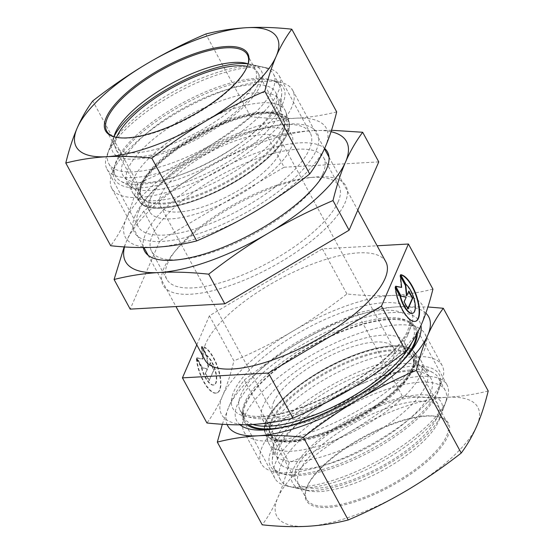 <?xml version="1.0" encoding="UTF-8"?>
<svg xmlns="http://www.w3.org/2000/svg" width="554" height="554" viewBox="0 0 554 554"><rect width="100%" height="100%" fill="white"/><g stroke="black" fill="none" stroke-linecap="round" stroke-linejoin="round"><path stroke-width="0.42" stroke-dasharray="2.77 2.08" d="M112.697 171.664A102.885 35.525 -28.5 0 0 111.95 173.506A102.885 35.525 -28.5 0 0 111.846 188.436A102.885 35.525 -28.5 0 0 219.211 170.57A102.885 35.525 -28.5 0 0 292.678 90.254A102.885 35.525 -28.5 0 0 280.095 82.214A102.885 35.525 -28.5 0 0 187.058 107.185A102.885 35.525 -28.5 0 0 112.697 171.664M115.592 163.852A96.022 33.157 151.5 0 1 185.001 103.674A96.022 33.157 151.5 0 1 271.834 80.365A96.022 33.157 151.5 0 1 215.007 162.828A96.022 33.157 151.5 0 1 114.9 165.577A96.022 33.157 151.5 0 1 115.592 163.852M385.847 261.848A102.885 35.525 -28.5 0 0 297.484 270.269A102.885 35.525 -28.5 0 0 205.859 343.258A102.885 35.525 -28.5 0 0 205.015 360.031M123.556 160.979A86.881 29.999 151.5 0 1 203.962 97.996A86.881 29.999 151.5 0 1 276.425 94.422A86.881 29.999 151.5 0 1 274.826 106.403A86.881 29.999 151.5 0 1 200.493 166.636A86.881 29.999 151.5 0 1 124.193 177.079A86.881 29.999 151.5 0 1 123.556 160.979M282.457 132.288A80.704 27.866 -28.5 0 0 283.946 121.167A80.704 27.866 -28.5 0 0 283.122 119.131A80.704 27.866 -28.5 0 0 213.809 125.737A80.704 27.866 -28.5 0 0 141.935 182.993A80.704 27.866 -28.5 0 0 141.27 196.151A80.704 27.866 -28.5 0 0 142.523 197.951A80.704 27.866 -28.5 0 0 213.408 188.249A80.704 27.866 -28.5 0 0 282.457 132.288M196.393 358.632A24.618 9.335 70.2 0 0 204.343 383.098A24.618 9.335 70.2 0 0 216.766 392.987A24.618 9.335 70.2 0 0 217.881 368.645A24.618 9.335 70.2 0 0 201.677 346.472L206.774 355.855A16.087 6.101 -109.8 0 1 215.423 371.956A16.087 6.101 -109.8 0 1 213.872 384.961A16.087 6.101 -109.8 0 1 201.49 368.015L196.393 358.632L196.795 358.486L201.885 367.87A16.087 6.101 70.2 0 0 214.273 384.815A16.087 6.101 70.2 0 0 215.825 371.81A16.087 6.101 70.2 0 0 207.168 355.71L202.078 346.326A24.618 9.335 -109.8 0 1 218.276 368.5A24.618 9.335 -109.8 0 1 217.168 392.841A24.618 9.335 -109.8 0 1 204.738 382.952A24.618 9.335 -109.8 0 1 196.795 358.486M201.677 346.472L202.078 346.326M201.49 368.015L201.885 367.87M206.774 355.855L207.168 355.71M209.433 380.556L205.576 373.451L207.584 368.819L202.487 367.759L197.086 357.815L203.034 359.04L201.781 347.005L207.182 356.956L208.262 367.267L210.271 362.641L214.128 369.747L209.038 380.702L213.733 369.892L209.876 362.78L207.861 367.413L206.787 357.095L201.386 347.143L202.639 359.186L196.684 357.953L202.092 367.904L207.189 368.957L205.174 373.59L209.038 380.702M205.174 373.59L205.576 373.451M207.189 368.957L207.584 368.819M202.092 367.904L202.487 367.759M196.684 357.953L197.086 357.815M202.639 359.186L203.034 359.04M201.386 347.143L201.781 347.005M206.787 357.095L207.182 356.956M207.861 367.413L208.262 367.267M209.876 362.78L210.271 362.641M213.733 369.892L214.128 369.747M400.687 274.715L400.293 274.86L405.383 284.244A16.087 6.101 -109.8 0 1 414.039 300.344A16.087 6.101 -109.8 0 1 412.488 313.349M395.404 286.875L395.009 287.02A24.618 9.335 70.2 0 0 402.952 311.487A24.618 9.335 70.2 0 0 415.382 321.375A24.618 9.335 70.2 0 0 415.576 321.299M400.805 274.929A24.618 9.335 70.2 0 0 400.293 274.86M405.784 284.098L405.383 284.244M395.494 287.921L395.009 287.02M408.672 291.515L406.477 295.801M408.887 291.03L408.485 291.169M400.507 276.474L399.995 275.532L401.248 287.574M400.397 275.393L399.995 275.532M395.833 286.453L395.3 286.342L400.701 296.293L405.805 297.346L403.79 301.978L407.647 309.09L407.862 308.599M395.695 286.203L395.3 286.342M401.103 296.148L400.701 296.293M406.2 297.207L405.805 297.346M404.185 301.833L403.79 301.978M408.049 308.945L407.647 309.09M150.432 198.644A80.704 27.866 -28.5 0 0 149.767 211.801A80.704 27.866 -28.5 0 0 233.989 197.778A80.704 27.866 -28.5 0 0 291.619 134.781A80.704 27.866 -28.5 0 0 222.306 141.388A80.704 27.866 -28.5 0 0 150.432 198.644M280.4 151.748A68.585 23.684 -28.5 0 0 280.968 140.564A68.585 23.684 -28.5 0 0 209.391 152.475A68.585 23.684 -28.5 0 0 160.411 206.019A68.585 23.684 -28.5 0 0 219.322 200.403A68.585 23.684 -28.5 0 0 280.4 151.748M196.774 344.858L209.412 315.773L322.407 248.85L377.115 245.775M209.412 315.773L233.913 360.889C230.512 374.636 226.724 386.283 222.542 395.847C218.394 405.466 213.186 414.51 206.933 422.986M421.552 324.09A114.311 39.473 151.5 0 1 351.568 388.596A114.311 39.473 151.5 0 1 252.063 424.475A114.311 39.473 151.5 0 1 222.542 395.847A114.311 39.473 151.5 0 1 292.533 331.34A114.311 39.473 151.5 0 1 392.038 295.462A114.311 39.473 151.5 0 1 421.566 324.062M432.923 289.14C418.962 292.637 405.334 294.742 392.038 295.462C378.77 296.238 363.722 295.739 346.908 293.973C328.12 308.578 309.998 321.029 292.533 331.34C275.096 341.7 255.553 351.555 233.913 360.889M271.543 421.712A80.704 27.866 151.5 0 1 340.592 365.751A80.704 27.866 151.5 0 1 411.477 356.049A80.704 27.866 151.5 0 1 412.73 357.849A80.704 27.866 151.5 0 1 412.065 371.007A80.704 27.866 151.5 0 1 340.191 428.263A80.704 27.866 151.5 0 1 270.878 434.869A80.704 27.866 151.5 0 1 270.054 432.833A80.704 27.866 151.5 0 1 271.543 421.712M279.174 447.597A86.881 29.999 -28.5 0 0 277.575 459.578A86.881 29.999 -28.5 0 0 350.038 456.004A86.881 29.999 -28.5 0 0 430.444 393.021A86.881 29.999 -28.5 0 0 429.807 376.921A86.881 29.999 -28.5 0 0 353.507 387.364A86.881 29.999 -28.5 0 0 279.174 447.597M403.568 355.356A80.704 27.866 151.5 0 1 331.694 412.612A80.704 27.866 151.5 0 1 262.381 419.219A80.704 27.866 151.5 0 1 320.011 356.222A80.704 27.866 151.5 0 1 404.233 342.199A80.704 27.866 151.5 0 1 403.568 355.356M273.6 402.252A68.585 23.684 151.5 0 1 334.678 353.597A68.585 23.684 151.5 0 1 393.589 347.981A68.585 23.684 151.5 0 1 393.021 359.165A68.585 23.684 151.5 0 1 331.936 407.827A68.585 23.684 151.5 0 1 273.032 413.436A68.585 23.684 151.5 0 1 273.6 402.252M424.101 350.647A102.885 35.525 -28.5 0 0 424.953 333.875A102.885 35.525 -28.5 0 0 419.288 328.363A102.885 35.525 -28.5 0 0 317.581 351.748A102.885 35.525 -28.5 0 0 242.583 424.309A102.885 35.525 -28.5 0 0 244.12 432.058A102.885 35.525 -28.5 0 0 332.476 423.637A102.885 35.525 -28.5 0 0 424.101 350.647M441.303 382.336A102.885 35.525 151.5 0 1 366.942 446.815A102.885 35.525 151.5 0 1 273.905 471.786A102.885 35.525 151.5 0 1 261.322 463.746A102.885 35.525 151.5 0 1 334.789 383.43A102.885 35.525 151.5 0 1 442.154 365.564A102.885 35.525 151.5 0 1 442.05 380.494A102.885 35.525 151.5 0 1 441.303 382.336M438.408 390.148A96.022 33.157 -28.5 0 0 439.1 388.423A96.022 33.157 -28.5 0 0 338.993 391.172A96.022 33.157 -28.5 0 0 282.166 473.635A96.022 33.157 -28.5 0 0 368.999 450.326A96.022 33.157 -28.5 0 0 438.408 390.148M322.407 248.85L346.908 293.973M148.714 202.501A80.704 27.866 -28.5 0 0 246.101 170.694A80.704 27.866 -28.5 0 0 283.593 120.003A80.704 27.866 -28.5 0 0 273.724 113.695A80.704 27.866 -28.5 0 0 199.371 134.026A80.704 27.866 -28.5 0 0 141.824 185.313A80.704 27.866 -28.5 0 0 141.741 197.023A80.704 27.866 -28.5 0 0 148.714 202.501M147.932 205.631A82.989 28.656 151.5 0 1 140.841 187.958A82.989 28.656 151.5 0 1 200.015 135.218A82.989 28.656 151.5 0 1 276.481 114.311A82.989 28.656 151.5 0 1 250.685 171.096A82.989 28.656 151.5 0 1 147.932 205.631M247.506 65.864A80.018 27.631 151.5 0 1 247.313 66.39A80.018 27.631 151.5 0 1 190.257 117.24A80.018 27.631 151.5 0 1 116.534 137.399A80.704 27.866 -28.5 0 0 116.146 149.885A80.704 27.866 -28.5 0 0 220.499 123.549A80.704 27.866 -28.5 0 0 257.998 72.865A80.704 27.866 -28.5 0 0 247.299 66.383M244.875 164.801A86.653 29.923 151.5 0 1 133.853 194.613A86.653 29.923 151.5 0 1 132.835 193.076A86.653 29.923 151.5 0 1 194.703 125.433A86.653 29.923 151.5 0 1 285.13 110.385A86.653 29.923 151.5 0 1 285.864 112.081A86.653 29.923 151.5 0 1 244.875 164.801M265.442 67.83A93.737 32.367 -28.5 0 0 262.084 66.861A93.737 32.367 -28.5 0 0 175.722 90.475A93.737 32.367 -28.5 0 0 108.889 150.044A93.737 32.367 -28.5 0 0 108.792 163.645A93.737 32.367 -28.5 0 0 229.993 133.064A93.737 32.367 -28.5 0 0 273.544 74.188A93.737 32.367 -28.5 0 0 265.442 67.83M113.999 136.686A80.018 27.631 151.5 0 0 114.699 145.785A80.018 27.631 151.5 0 0 205.686 127.642A80.018 27.631 151.5 0 0 255.346 69.423A80.018 27.631 151.5 0 0 248.102 63.876A84.596 29.21 151.5 0 1 251.073 64.396A84.596 29.21 151.5 0 1 222.112 124.138A84.596 29.21 151.5 0 1 141.886 158.451A84.596 29.21 151.5 0 1 112.815 139.463A84.596 29.21 151.5 0 1 114.006 136.693M236.787 145.564A93.737 32.367 -28.5 0 0 281.737 93.758A93.737 32.367 -28.5 0 0 280.338 86.694A93.737 32.367 -28.5 0 0 182.515 102.975A93.737 32.367 -28.5 0 0 115.578 176.144A93.737 32.367 -28.5 0 0 120.737 181.172A93.737 32.367 -28.5 0 0 236.787 145.564M239.342 154.621A86.653 29.923 151.5 0 1 132.074 187.536A86.653 29.923 151.5 0 1 127.302 182.889A86.653 29.923 151.5 0 1 189.177 115.253A86.653 29.923 151.5 0 1 279.604 100.198A86.653 29.923 151.5 0 1 280.899 106.728A86.653 29.923 151.5 0 1 239.342 154.621M269.618 425.14A80.704 27.866 151.5 0 1 349.366 360.799A80.704 27.866 151.5 0 1 412.259 356.977A80.704 27.866 151.5 0 1 412.176 368.687A80.704 27.866 151.5 0 1 354.629 419.974A80.704 27.866 151.5 0 1 280.276 440.305A80.704 27.866 151.5 0 1 270.407 433.997A80.704 27.866 151.5 0 1 269.618 425.14M266.564 424.094A82.989 28.656 -28.5 0 0 277.519 439.689A82.989 28.656 -28.5 0 0 353.985 418.782A82.989 28.656 -28.5 0 0 413.159 366.042A82.989 28.656 -28.5 0 0 351.513 356.741A82.989 28.656 -28.5 0 0 266.564 424.094M374.968 407.938A80.704 27.866 151.5 0 1 437.854 404.115A80.704 27.866 151.5 0 1 380.224 467.119A80.704 27.866 151.5 0 1 296.002 481.135A80.704 27.866 151.5 0 1 374.968 407.938M353.646 365.031A86.653 29.923 -28.5 0 0 268.136 441.919A86.653 29.923 -28.5 0 0 268.87 443.615A86.653 29.923 -28.5 0 0 359.297 428.567A86.653 29.923 -28.5 0 0 421.165 360.924A86.653 29.923 -28.5 0 0 420.147 359.387A86.653 29.923 -28.5 0 0 353.646 365.031M446.122 400.639A93.737 32.367 151.5 0 1 445.111 403.956A93.737 32.367 151.5 0 1 378.278 463.525A93.737 32.367 151.5 0 1 291.916 487.139A93.737 32.367 151.5 0 1 280.456 479.812A93.737 32.367 151.5 0 1 372.17 394.794A93.737 32.367 151.5 0 1 445.208 390.355A93.737 32.367 151.5 0 1 446.122 400.639M375.349 406.269A84.596 29.21 -28.5 0 0 302.851 454.869A84.596 29.21 -28.5 0 0 302.927 489.604A84.596 29.21 -28.5 0 0 380.868 468.296A84.596 29.21 -28.5 0 0 441.185 414.537A84.596 29.21 -28.5 0 0 375.349 406.269M365.377 382.295A93.737 32.367 151.5 0 1 433.263 372.828A93.737 32.367 151.5 0 1 438.422 377.856A93.737 32.367 151.5 0 1 371.485 451.025A93.737 32.367 151.5 0 1 273.662 467.306A93.737 32.367 151.5 0 1 272.263 460.242A93.737 32.367 151.5 0 1 365.377 382.295M359.179 375.217A86.653 29.923 -28.5 0 0 273.101 447.272A86.653 29.923 -28.5 0 0 274.396 453.802A86.653 29.923 -28.5 0 0 364.823 438.747A86.653 29.923 -28.5 0 0 426.698 371.111A86.653 29.923 -28.5 0 0 421.926 366.464A86.653 29.923 -28.5 0 0 359.179 375.217M115.433 137.15L116.534 137.399A80.018 27.631 151.5 0 1 115.994 137.274M138.985 210.555A97.933 33.815 151.5 0 1 147.627 196.892A97.933 33.815 151.5 0 1 280.276 124.865A97.933 33.815 151.5 0 1 310.295 133.085A97.933 33.815 151.5 0 1 249.522 204.343A97.933 33.815 151.5 0 1 138.168 226.544A97.933 33.815 151.5 0 1 138.985 210.555M135.259 215.368A104.027 35.92 -28.5 0 0 190.853 236.094A104.027 35.92 -28.5 0 0 305.593 166.512A104.027 35.92 -28.5 0 0 285.338 124.345A104.027 35.92 -28.5 0 0 144.435 200.853A104.027 35.92 -28.5 0 0 135.259 215.368M218.331 146.9A97.933 33.815 151.5 0 1 106.984 169.108A97.933 33.815 151.5 0 1 107.081 154.891A97.933 33.815 151.5 0 1 176.913 92.657A97.933 33.815 151.5 0 1 267.139 67.99A97.933 33.815 151.5 0 1 279.112 75.649A97.933 33.815 151.5 0 1 218.331 146.9M137.669 183.644C134.47 196.788 130.682 208.436 126.305 218.595A114.311 39.473 151.5 0 1 196.289 154.088C177.855 164.953 158.312 174.808 137.669 183.644L92.774 100.946M336.68 111.887C323.425 115.274 309.797 117.386 295.794 118.21A114.311 39.473 151.5 0 1 325.316 146.838A114.311 39.473 151.5 0 1 255.325 211.344A114.311 39.473 151.5 0 1 155.819 247.222A114.311 39.473 151.5 0 1 126.305 218.595C121.887 228.677 116.679 237.721 110.689 245.734M295.794 118.21C281.757 118.958 266.716 118.459 250.664 116.721C232.812 130.689 214.689 143.14 196.289 154.088A114.311 39.473 151.5 0 1 295.794 118.21M250.664 116.721L205.769 34.023M307.269 486.156A80.018 27.631 -28.5 0 0 306.687 487.61A80.018 27.631 -28.5 0 0 306.604 499.223A80.018 27.631 -28.5 0 0 390.106 485.325A80.018 27.631 -28.5 0 0 447.251 422.854A80.018 27.631 -28.5 0 0 437.466 416.601A80.018 27.631 -28.5 0 0 365.121 436.012A80.018 27.631 -28.5 0 0 307.269 486.156M306.888 487.195A80.932 27.949 151.5 0 1 365.398 436.483A80.932 27.949 151.5 0 1 438.567 416.85A80.932 27.949 151.5 0 1 390.667 486.357A80.932 27.949 151.5 0 1 306.293 488.67A80.932 27.949 151.5 0 1 306.888 487.195M299.319 471.509A80.018 27.631 -28.5 0 0 298.654 484.577A80.018 27.631 -28.5 0 0 308.433 490.837A80.018 27.631 -28.5 0 0 380.778 471.426A80.018 27.631 -28.5 0 0 438.63 421.282A80.018 27.631 -28.5 0 0 439.218 419.828A80.018 27.631 -28.5 0 0 439.301 408.215A80.018 27.631 -28.5 0 0 370.598 414.752A80.018 27.631 -28.5 0 0 299.319 471.509M406.851 490.422A114.311 39.473 151.5 0 1 307.345 526.3A114.311 39.473 151.5 0 1 277.831 497.672A114.311 39.473 151.5 0 1 347.815 433.166A114.311 39.473 151.5 0 1 447.32 397.287A114.311 39.473 151.5 0 1 476.842 425.915A114.311 39.473 151.5 0 1 406.851 490.422M417.314 333.002A97.933 33.815 -28.5 0 0 415.832 327.456A97.933 33.815 -28.5 0 0 304.478 349.657A97.933 33.815 -28.5 0 0 243.705 420.915A97.933 33.815 -28.5 0 0 246.918 424.703M271.273 429.35A97.933 33.815 -28.5 0 0 273.724 429.135A97.933 33.815 -28.5 0 0 406.373 357.108A97.933 33.815 -28.5 0 0 407.896 355.169M240.041 424.821A104.027 35.92 151.5 0 1 301.328 345.232A104.027 35.92 151.5 0 1 420.95 325.461M446.199 400.888A97.933 33.815 -28.5 0 0 446.919 399.109A97.933 33.815 -28.5 0 0 447.016 384.891A97.933 33.815 -28.5 0 0 344.817 401.906A97.933 33.815 -28.5 0 0 274.888 478.351A97.933 33.815 -28.5 0 0 286.861 486.01A97.933 33.815 -28.5 0 0 375.397 462.251A97.933 33.815 -28.5 0 0 446.199 400.888M488.206 390.965C474.951 394.351 461.323 396.463 447.32 397.287C433.283 398.035 418.242 397.537 402.19 395.791C384.337 409.759 366.215 422.217 347.815 433.166C329.381 444.031 309.838 453.885 289.195 462.715C285.996 475.858 282.208 487.513 277.831 497.672C273.413 507.748 268.205 516.799 262.215 524.811M244.3 380.023C262.153 366.055 280.276 353.597 298.675 342.656A114.311 39.473 -28.5 0 0 228.684 407.162C233.102 397.079 238.31 388.035 244.3 380.023L289.195 462.715M357.295 313.1C370.55 309.714 384.178 307.602 398.181 306.777A114.311 39.473 -28.5 0 0 298.675 342.656C317.11 331.784 336.652 321.936 357.295 313.1L402.19 395.791M425.846 313.135A114.311 39.473 -28.5 0 0 398.181 306.777L427.917 306.978M222.32 424.274L228.684 407.162A114.311 39.473 -28.5 0 0 227.112 424.53M338.148 201.878A97.933 33.815 151.5 0 1 250.92 271.342A97.933 33.815 151.5 0 1 166.837 279.341A97.933 33.815 151.5 0 1 176.29 249.688A97.933 33.815 151.5 0 1 272.921 186.546A97.933 33.815 151.5 0 1 308.945 177.661A97.933 33.815 151.5 0 1 338.965 185.888A97.933 33.815 151.5 0 1 338.148 201.878M275.74 186.58A104.027 35.92 -28.5 0 0 173.104 253.649A104.027 35.92 -28.5 0 0 204.391 292.505A104.027 35.92 -28.5 0 0 329.547 224.55A104.027 35.92 -28.5 0 0 314.007 177.148A104.027 35.92 -28.5 0 0 275.74 186.58M322.871 173.741A97.933 33.815 -28.5 0 0 323.688 157.745A97.933 33.815 -28.5 0 0 257.638 158.409A97.933 33.815 -28.5 0 0 151.561 251.204A97.933 33.815 -28.5 0 0 181.58 259.424A97.933 33.815 -28.5 0 0 314.229 187.404A97.933 33.815 -28.5 0 0 322.871 173.741M143.32 247.576A104.027 35.92 151.5 0 1 257.312 152.641A104.027 35.92 151.5 0 1 324.63 148.396M331.036 131.713A125.744 43.42 -28.5 0 0 313.031 130.619L331.507 130.273M203.581 170.085C222.756 158.679 244.252 147.849 268.06 137.572C283.413 133.729 298.405 131.409 313.031 130.619A125.744 43.42 -28.5 0 0 203.581 170.085A125.744 43.42 -28.5 0 0 126.589 241.038C131.16 230.457 136.88 220.513 143.763 211.192C164.427 195.126 184.364 181.421 203.581 170.085M124.172 246.897L126.589 241.038A125.744 43.42 -28.5 0 0 124.525 246.925M143.763 211.192L159.857 240.831L130.183 309.132M268.06 137.572L284.154 167.218L159.857 240.831M378.77 161.9L284.154 167.218M410.424 328.079A101.514 35.054 151.5 0 1 259.937 417.245A101.514 35.054 151.5 0 1 295.788 334.574A101.514 35.054 151.5 0 1 410.424 328.079M416.283 334.948A96.756 33.413 -28.5 0 0 409.489 322.864A96.756 33.413 -28.5 0 0 313.841 344.858A96.756 33.413 -28.5 0 0 243.303 413.097A96.756 33.413 -28.5 0 0 248.607 424.641M283.239 427.217A96.756 33.413 -28.5 0 0 399.586 364.047M252.866 424.426A96.022 33.157 151.5 0 1 244.169 417.771A96.022 33.157 151.5 0 1 312.733 342.815A96.022 33.157 151.5 0 1 412.945 326.14A96.022 33.157 151.5 0 1 412.155 341.79A96.022 33.157 151.5 0 1 411.712 342.774M408.104 334.332A96.022 33.157 -28.5 0 0 408.894 318.675A96.022 33.157 -28.5 0 0 308.682 335.357A96.022 33.157 -28.5 0 0 240.117 410.313A96.022 33.157 -28.5 0 0 322.587 402.453A96.022 33.157 -28.5 0 0 408.104 334.332M248.698 173.153A84.506 29.182 -28.5 0 0 254.182 114.145A84.506 29.182 -28.5 0 0 138.202 193.907A84.506 29.182 -28.5 0 0 248.698 173.153M248.711 172.903A84.956 29.334 151.5 0 1 139.864 202.134A84.956 29.334 151.5 0 1 199.523 134.303A84.956 29.334 151.5 0 1 288.897 121.215A84.956 29.334 151.5 0 1 248.711 172.903M348.722 357.282A84.506 29.182 151.5 0 1 401.124 384.864A84.506 29.182 151.5 0 1 271.072 438.65A84.506 29.182 151.5 0 1 348.722 357.282M348.937 357.399A84.956 29.334 -28.5 0 0 265.103 432.785A84.956 29.334 -28.5 0 0 354.477 419.697A84.956 29.334 -28.5 0 0 414.136 351.866A84.956 29.334 -28.5 0 0 348.937 357.399M114.9 165.577L111.95 173.506M271.834 80.365L280.095 82.214M111.846 188.436L143.95 247.569M148.167 255.332L175.978 306.556M292.678 90.254L324.45 148.784M328.993 157.149L357.794 210.181M283.946 121.167L276.425 94.422M142.523 197.951L124.193 177.079M216.766 392.987L217.168 392.841M213.872 384.961L214.273 384.815M415.777 321.23L415.382 321.375M291.619 134.781L283.122 119.131M149.767 211.801L141.27 196.151M270.054 432.833L277.575 459.578M411.477 356.049L429.807 376.921M262.381 419.219L270.878 434.869M404.233 342.199L412.73 357.849M160.411 206.019L273.032 413.436M280.968 140.564L393.589 347.981M419.288 328.363L409.489 322.864L412.945 326.14L408.894 318.675C410.445 319.436 410.092 323.356 407.841 330.426C406.248 334.131 403.658 338.265 400.057 342.836C391.082 354.048 378.008 365.453 360.834 377.059C338.224 392.017 315.205 403.146 291.778 410.452C281.349 413.609 272.076 415.514 263.967 416.165C257.478 416.656 252.215 416.379 248.199 415.348C242.472 413.173 239.778 411.497 240.117 410.313L244.169 417.771L243.303 413.097L242.583 424.309M442.154 365.564L424.953 333.875M261.322 463.746L244.12 432.058M439.1 388.423L442.05 380.494M282.166 473.635L273.905 471.786M141.824 185.313L140.841 187.958M273.724 113.695L276.481 114.311M116.146 149.885L141.741 197.023M257.998 72.865L283.593 120.003M133.853 194.613L139.864 202.134C150.12 217.764 207.584 202.189 248.746 173.153C276.342 154.337 293.184 132.822 288.897 121.215L285.864 112.081M112.815 139.463L108.889 150.044M251.073 64.396L262.084 66.861M108.792 163.645L115.578 176.144M273.544 74.188L280.338 86.694M127.302 182.889L132.835 193.076M279.604 100.198L285.13 110.385M280.899 106.728L281.737 93.758M132.074 187.536L120.737 181.172M412.176 368.687L413.159 366.042M280.276 440.305L277.519 439.689M437.854 404.115L412.259 356.977M296.002 481.135L270.407 433.997M268.136 441.919L265.103 432.785C257.575 415.666 301.972 375.937 348.757 357.233C379.545 344.353 406.733 341.963 414.136 351.866L420.147 359.387M441.185 414.537L445.111 403.956M302.927 489.604L291.916 487.139M445.208 390.355L438.422 377.856M280.456 479.812L273.662 467.306M426.698 371.111L421.165 360.924M274.396 453.802L268.87 443.615M273.101 447.272L272.263 460.242M421.926 366.464L433.263 372.828M247.313 66.39L247.707 65.33M255.346 69.423L247.396 54.777M114.699 145.785L106.749 131.146M147.627 196.892L144.435 200.853M280.276 124.865L285.338 124.345M114.782 134.172L107.081 154.891M245.567 63.163L267.139 67.99M106.984 169.108L138.168 226.544M279.112 75.649L310.295 133.085M306.687 487.61L306.293 488.67M437.466 416.601L438.567 416.85M298.654 484.577L306.604 499.223M439.301 408.215L447.251 422.854M406.373 357.108L409.565 353.147M273.724 429.135L268.662 429.655M439.218 419.828L446.919 399.109M308.433 490.837L286.861 486.01M447.016 384.891L415.832 327.456M274.888 478.351L243.705 420.915M176.29 249.688L173.104 253.649M308.945 177.661L314.007 177.148M314.229 187.404L317.421 183.436M181.58 259.424L176.518 259.944M338.965 185.888L323.688 157.745M166.837 279.341L151.561 251.204"/><path stroke-width="0.83" d="M175.978 306.556L205.015 360.031A102.885 35.525 -28.5 0 0 312.38 342.164A102.885 35.525 -28.5 0 0 385.847 261.848L357.794 210.181M400.687 274.715A24.618 9.335 -109.8 0 1 416.885 296.889A24.618 9.335 -109.8 0 1 415.777 321.23A24.618 9.335 -109.8 0 1 403.354 311.341A24.618 9.335 -109.8 0 1 395.404 286.875L400.5 296.258A16.087 6.101 70.2 0 0 412.882 313.204A16.087 6.101 70.2 0 0 414.434 300.199A16.087 6.101 70.2 0 0 405.784 284.098L400.687 274.715M415.576 321.299A24.618 9.335 70.2 0 0 416.594 297.353A24.618 9.335 70.2 0 0 400.805 274.929M412.882 313.204L412.488 313.349A16.087 6.101 -109.8 0 1 400.099 296.404L395.494 287.921M400.5 296.258L400.099 296.404M412.744 298.135L408.049 308.945L404.185 301.833L406.2 297.207L401.103 296.148L395.695 286.203L401.65 287.429L400.397 275.393L405.798 285.338L406.871 295.656L408.887 291.03L412.744 298.135L412.342 298.281L408.672 291.515M406.871 295.656L406.477 295.801L405.396 285.483L400.507 276.474M405.798 285.338L405.396 285.483M401.65 287.429L395.833 286.453M407.862 308.599L412.342 298.281M377.115 245.775L408.423 244.016L381.443 306.106L268.448 373.029L182.432 377.863L196.774 344.858M268.448 373.029L292.948 418.152C314.589 408.81 334.131 398.963 351.568 388.596C369.033 378.292 387.156 365.834 405.944 351.229C412.197 342.753 417.404 333.709 421.552 324.09L421.566 324.062C425.742 314.506 429.53 302.865 432.923 289.14L408.423 244.016M381.443 306.106L405.944 351.229M182.432 377.863L206.933 422.986C223.747 424.752 238.788 425.25 252.063 424.475C265.359 423.755 278.987 421.649 292.948 418.152M247.299 66.383A80.704 27.866 -28.5 0 0 173.776 86.881A80.704 27.866 -28.5 0 0 116.541 137.378M114.006 136.693A84.596 29.21 151.5 0 1 173.132 85.704A84.596 29.21 151.5 0 1 248.102 63.883A80.018 27.631 151.5 0 0 245.567 63.163A80.018 27.631 151.5 0 0 164.365 87.56A80.018 27.631 151.5 0 0 114.782 134.172A80.018 27.631 151.5 0 0 113.999 136.686M115.994 137.274A80.018 27.631 151.5 0 1 106.749 131.146A80.018 27.631 151.5 0 1 156.415 72.92A80.018 27.631 151.5 0 1 247.396 54.777A80.018 27.631 151.5 0 1 247.506 65.864M155.764 71.937A80.932 27.949 -28.5 0 0 115.433 137.15A80.932 27.949 -28.5 0 0 190.001 116.769A80.932 27.949 -28.5 0 0 247.707 65.33A80.932 27.949 -28.5 0 0 155.764 71.937M276.169 56.328A114.311 39.473 -28.5 0 0 246.655 27.7A114.311 39.473 -28.5 0 0 147.149 63.578A114.311 39.473 -28.5 0 0 77.158 128.085A114.311 39.473 -28.5 0 0 106.68 156.713A114.311 39.473 -28.5 0 0 206.185 120.834A114.311 39.473 -28.5 0 0 276.169 56.328C271.792 66.487 268.004 78.142 264.805 91.285C244.162 100.115 224.619 109.969 206.185 120.834C187.785 131.783 169.662 144.241 151.81 158.209C135.758 156.463 120.717 155.965 106.68 156.713C92.677 157.537 79.049 159.649 65.794 163.035C68.994 149.892 72.782 138.244 77.158 128.085C81.576 118.002 86.784 108.958 92.774 100.946C110.627 86.978 128.75 74.527 147.149 63.578C165.584 52.713 185.126 42.859 205.769 34.023C219.024 30.636 232.652 28.524 246.655 27.7C260.692 26.952 275.74 27.451 291.785 29.189C285.795 37.201 280.587 46.252 276.169 56.328M65.794 163.035L110.689 245.734C126.734 247.472 141.782 247.97 155.819 247.222C169.822 246.398 183.45 244.286 196.705 240.9C217.348 232.064 236.89 222.216 255.325 211.344C273.724 200.403 291.847 187.944 309.7 173.977C315.69 165.965 320.898 156.921 325.316 146.838C329.692 136.679 333.48 125.031 336.68 111.887L291.785 29.189M309.7 173.977L264.805 91.285M196.705 240.9L151.81 158.209M246.918 424.703A97.933 33.815 -28.5 0 0 271.273 429.35M407.896 355.169A97.933 33.815 -28.5 0 0 415.015 343.445A97.933 33.815 -28.5 0 0 417.314 333.002M420.95 325.461A104.027 35.92 151.5 0 1 409.565 353.147A104.027 35.92 151.5 0 1 268.662 429.655A104.027 35.92 151.5 0 1 240.041 424.821M227.112 424.53A114.311 39.473 -28.5 0 0 258.206 435.79A114.311 39.473 -28.5 0 0 357.711 399.912A114.311 39.473 -28.5 0 0 427.695 335.405C423.318 345.564 419.53 357.212 416.331 370.356C395.688 379.192 376.145 389.046 357.711 399.912C339.311 410.86 321.188 423.311 303.336 437.279C287.284 435.541 272.243 435.042 258.206 435.79C244.203 436.614 230.575 438.726 217.32 442.113L262.215 524.811C278.26 526.549 293.308 527.048 307.345 526.3C321.348 525.476 334.976 523.364 348.231 519.977C368.874 511.141 388.416 501.287 406.851 490.422C425.25 479.473 443.373 467.022 461.226 453.054C467.216 445.042 472.424 435.998 476.842 425.915C481.218 415.756 485.006 404.108 488.206 390.965L443.311 308.266C437.321 316.279 432.113 325.323 427.695 335.405A114.311 39.473 -28.5 0 0 425.846 313.135M427.917 306.978L443.311 308.266M217.32 442.113L222.32 424.274M303.336 437.279L348.231 519.977M416.331 370.356L461.226 453.054M324.63 148.396A104.027 35.92 151.5 0 1 317.421 183.436A104.027 35.92 151.5 0 1 176.518 259.944A104.027 35.92 151.5 0 1 143.32 247.576M331.507 130.273L362.676 132.261C355.793 141.582 350.073 151.533 345.502 162.107A125.744 43.42 -28.5 0 0 331.036 131.713M332.996 200.555C309.187 210.832 287.699 221.669 268.517 233.068A125.744 43.42 -28.5 0 0 345.502 162.107C340.904 172.626 336.735 185.445 332.996 200.555L349.089 230.201L378.77 161.9L362.676 132.261M208.706 274.175C190.202 272.229 173.658 271.682 159.06 272.533A125.744 43.42 -28.5 0 0 268.517 233.068C249.3 244.404 229.363 258.109 208.706 274.175L224.799 303.814L349.089 230.201M124.525 246.925A125.744 43.42 -28.5 0 0 159.06 272.533C144.428 273.323 129.442 275.643 114.089 279.486L124.172 246.897M114.089 279.486L130.183 309.132L224.799 303.814M399.586 364.047A96.756 33.413 -28.5 0 0 414.018 343.826A96.756 33.413 -28.5 0 0 416.283 334.948M248.607 424.641A96.756 33.413 -28.5 0 0 283.239 427.217M411.712 342.774A96.022 33.157 151.5 0 1 338.833 404.025A96.022 33.157 151.5 0 1 252.866 424.426M143.95 247.569L148.167 255.332M324.45 148.784L328.993 157.149"/></g></svg>
